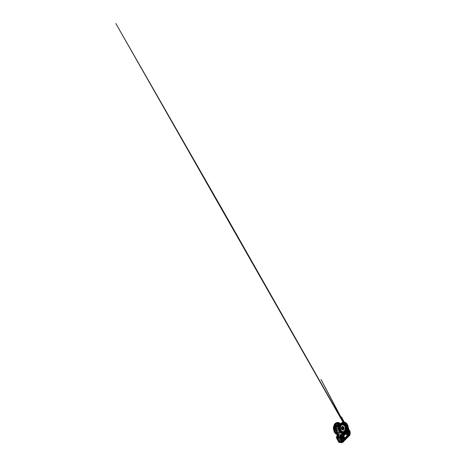 <?xml version="1.0" encoding="UTF-8"?>
<svg xmlns="http://www.w3.org/2000/svg" width="466" height="466" viewBox="0 0 466 466"><rect width="100%" height="100%" fill="white"/><g stroke="black" fill="none" stroke-linecap="round" stroke-linejoin="round"><path stroke-width="0.7" d="M337.029 425.848L336.79 426.017L337.029 425.848M339.621 423.926L339.388 424.101L339.621 423.926M348.044 432.407L347.217 433.298M347.857 433.089L348.119 432.273L347.45 433.497M342.207 436.374L342.574 437.155L341.759 436.025M341.945 439.106L342.615 437.883M342.481 437.032L341.549 436.246M341.712 438.914L342.539 438.017M336.161 426.425L335.992 427.048M336.411 432.658L336.347 429.46M336.4 426.576L336.085 426.67L336.685 432.978L335.235 431.493L334.687 430.054L334.605 426.879L335.852 424.31L336.842 423.571L337.961 423.297L339.097 423.524L338.829 423.821L339.143 423.518L337.751 424.712M336.615 437.015L336.638 436.671M336.126 428.493L335.759 426.716M336.161 429.407L335.957 426.536M335.969 428.714L336.097 429.297M336.248 430.91L336.213 430.555M336.079 429.32L336.167 430.922M337.821 425.167L338.374 424.835L337.745 425.149M337.413 433.858L337.937 434.37L337.413 433.858M337.337 434.213L337.699 434.306M337.763 434.26L337.367 433.992L337.267 434.295L337.669 434.562L337.763 434.26M337.646 433.881L337.308 433.887M337.53 433.951L337.844 434.539L337.244 434.271L337.617 433.863M337.844 434.539L337.833 434.236M338.135 424.602L337.716 424.934M337.792 424.928L337.99 424.672M338.322 424.637L338.165 425.039L337.576 424.916L338.322 424.34M338.165 425.039L337.576 424.916M338.17 425.033L338.403 424.794M337.838 424.951L338.205 424.578L337.838 424.951M341.392 442.642L339.51 442.263M336.394 426.303L336.452 426.681L336.108 426.594L336.487 426.209M337.285 425.679L337.401 425.272M337.093 434.848L337.075 434.329M336.854 433.572L336.248 426.664L335.864 426.687M337.308 435.133L337.081 435.524M336.825 436.38L337.308 435.192M336.726 437.137L337.477 435.197L337.081 434.341L337.57 435.11L337.25 434.341M336.568 437.207L336.359 437.626L336.982 437.166L337.314 435.203L336.732 437.149M336.51 437.533L337.425 439.595M338.747 442.129L336.51 437.626M339.464 442.286L340.902 442.648M336.499 432.442L336.592 433.13M337.833 440.37L338.13 440.923M337.128 425.417L336.802 425.738M336.557 433.071L337.04 434.976M338.001 440.859L337.833 440.411M339.667 442.339L339.994 442.438M337.081 435.471L336.627 436.858M336.085 430.205L336.015 429.436M336.347 431.067L336.423 432.582M336.848 425.708L336.003 426.495M340.116 442.444L340.926 442.642M336.673 436.887L336.359 437.626L337.18 439.147M338.992 423.815L339.143 423.518M337.069 435.46L337.064 434.929M337.71 424.753L337.967 424.497M336.877 425.691L335.87 426.646M336.137 428.592L335.893 426.914M336.103 429.233L336.033 428.638M336.266 430.968L336.213 430.398M337.11 435.436L336.761 436.456M338.753 442.135L338.095 440.906M337.367 439.549L337.85 440.504M338.776 423.74L338.048 424.479M336.126 429.466L336.411 430.118M344.968 434.854L343.797 435.576M341.928 434.737L341.642 433.491M342.143 440.364L341.083 440.108L339.871 437.766L340.04 436.287L340.733 435.18L341.805 434.749M347.648 434.755L346.675 434.545L345.9 433.776M345.341 434.178L345.038 434.842L343.57 435.296M337.867 437.125L337.838 436.799M342.924 442.176L343.343 441.89M349.191 435.78L349.564 435.407M339.563 442.24L341.322 442.484M349.85 434.854L342.603 442.316L341.508 442.589M341.374 442.479L341.03 442.409M341.438 442.572L342.615 442.455L349.919 434.906L342.638 442.45M350.013 433.199L342.376 441.261L341.205 442.129L339.854 442.118M343.058 440.248L341.065 441.984L339.551 442.158M339.895 442.118L341.118 442.088M341.065 441.984L343.459 440.003M349.675 433.38L350.024 432.774M350.053 432.786L349.378 433.939M341.415 442.158L340.308 442.281M340.262 442.281L341.456 442.164L342.475 441.325L350.158 433.234M341.362 442.059L349.558 433.986L341.462 442.1M350.164 433.275L349.622 434.038L349.978 433.194M340.926 442.42L340.442 442.263M349.972 433.613L342.463 441.494L341.502 442.205L340.326 442.292M340.489 442.263L341.712 442.234L342.539 441.605L349.71 434.289L349.943 433.601L349.698 434.3L341.753 442.176M341.66 442.135L350.123 433.683M349.925 434.027L342.487 441.791L340.809 442.368L342.3 442.38M340.85 442.426L342.027 442.31L342.539 441.785M341.957 442.211L342.597 441.844L342.05 442.304M349.937 434.446L342.545 442.053L341.077 442.403M341.31 442.648L339.324 442.362M339.027 441.564L339.574 442.152L338.683 441.634L339.073 442.362L338.619 441.599L337.634 439.141L338.223 440.766M342.667 440.353L341.071 439.584L340.39 437.656L340.832 435.658L342.161 434.708L343.64 435.372L344.403 437.294L344.001 439.351L340.757 441.919L342.452 440.364M340.757 441.919L339.906 441.43M342.795 440.329L340.681 441.815M342.207 440.772L340.896 440.387L340.687 441.809L340.873 440.347L341.322 440.446L340.046 439.246L339.697 438.232L340.209 435.436L341.764 434.498L341.38 433.397M342.277 440.714L341.432 440.306L342.533 440.452M349.855 432.757L350.048 432.291M350.048 432.273L349.919 431.912M350.117 432.378L349.791 433.042M349.937 434.324L342.3 442.281L349.96 434.295M341.764 442.205L342.539 441.605L341.735 442.24L340.559 442.356M341.205 442.129L343.145 440.207M338.893 436.56L338.339 436.986M337.081 434.341L336.778 433.7L337.46 433.665L338.229 434.405L337.535 434.662L337.023 437.382L339.702 436.665L337.955 437.143M337.396 434.51L338.135 434.265L337.186 433.467L338.106 433.759L338.229 434.405M340.238 435.716L339.335 437.557L340.873 440.347M339.941 438.535L339.295 437.591L337.984 437.615L339.295 437.591L339.848 436.788M337.728 436.595L338.683 435.157L340.285 435.18M338.52 426.675L336.44 426.745L337.023 432.891L339.516 432.471L340.285 435.116M338.229 440.859L339.586 440.615L340.011 441.418L338.613 438.995M337.39 439.199L336.93 438.424L338.287 438.18L338.741 438.815L337.984 437.615L336.866 437.702L337.075 437.19M340.908 440.347L340.477 441.949L339.236 442.158M337.093 438.419L336.866 437.702M337.64 437.184L337.751 436.648M336.568 426.204L338.147 425.691L336.924 425.691L336.411 426.215M337.314 425.371L338.38 424.747M337.617 424.992L337.332 425.277M338.229 424.433L339.999 423.78L338.759 423.821L338.246 424.345M336.906 437.364L338.013 437.388L336.702 437.492L337.262 438.25L338.287 438.18M338.328 436.502L338.834 436.415L338.508 435.739L338.922 436.374M337.658 435.238L340.25 435.127L339.405 431.679M338.165 425.656L337.739 426.355L338.287 425.918M350.176 432.017L349.879 431.464M348.551 428.959L348.399 428.656M340.582 439.735L340.838 440.411L340.297 441.96L338.2 437.335M338.555 435.844L338.846 435.087L338.188 432.815L336.93 432.92L336.347 426.757M336.93 432.897L336.831 433.642M339.446 431.743L339.516 432.471L338.182 432.803L337.495 426.594L338.532 426.617M337.576 435.186L338.683 435.058L338.031 432.821L337.495 426.594L336.481 426.623L337.675 426.116M339.265 423.536L340.168 423.658M339.283 442.38L339.632 442.199M337.069 437.213L336.568 437.178M338.456 438.285L338.741 438.815M338.712 438.984L337.326 439.164M339.749 440.714L340.034 441.25M339.871 441.459L338.823 441.582M348.399 428.213L348.655 428.755M349.628 430.549L349.954 431.19M338.864 423.973L338.625 424.147L338.864 423.973M338.479 424.852L337.629 425.452L338.45 424.846M337.914 434.469L337.349 433.829M338.508 435.803L337.798 436.432M349.89 434.749L342.388 442.42M349.983 434.959L342.644 442.444M342.545 441.78L349.966 434.021M350.199 432.862L349.232 434.126M348.399 428.603L348.824 429.46M337.407 425.674L337.5 425.371M337.157 425.685L337.489 425.266M338.083 434.382L337.477 434.627M336.994 433.63L336.935 432.949M339.574 440.731L338.543 440.795L339.58 440.615M338.415 440.743L337.728 439.129M338.386 440.853L337.518 439.147M339.417 424.491L338.555 424.404L339.498 424.375M338.287 425.796L339.155 424.916M338.98 425.248L337.745 426.244M337.733 426.355L336.58 426.308M338.281 438.296L337.116 438.314M349.739 434.446L342.091 442.351M349.739 434.44L350.077 434.067M349.611 434.073L342.475 441.325L350.042 433.194M341.176 442.059L342.428 441.052L341.164 442.024M340.873 441.943L342.691 440.347M340.908 442.059L342.83 440.323M338.409 436.566L338.823 436.508L338.473 436.659M342.061 427.934L342.102 428.586M342.073 428.481L342.044 428.038M342.364 429.023L342.609 428.225L342.271 427.468L342.37 429.029M337.803 422.429L335.433 423.204L334.501 424.229L333.44 427.176L333.394 428.866L334.273 432.04L335.468 433.607L336.97 434.487M338.479 423.087L338.98 422.633L338.537 422.878M346.937 432.885L347.857 432.646M347.869 432.634L346.937 432.931M341.392 438.465L342.353 438.261M341.316 436.648L342.265 436.817L341.287 436.729M342.37 438.244L341.432 438.541M342.673 434.743L342.126 433.794M345.399 434.027L345.003 434.394M344.776 434.388L344.805 434.877M343.151 434.597L342.97 434.854M342.417 434.702L341.863 433.63M343.069 434.65L343.483 434.784L343.291 435.046M343.314 435.063L343.477 434.807L343.005 434.865M343.378 434.597L343.098 434.86M349.471 431.242L349.337 430.974L349.471 431.242M348.632 434.056L348.492 433.788L348.632 434.056M347.752 432.495L347.467 432.221M347.77 431.533L347.974 432.168L347.485 432.093L347.997 431.947L347.758 431.563M347.391 432.256L348.09 432.291L347.846 431.353M347.857 431.324L348.044 432.407L347.362 432.302M347.694 432.57L347.263 432.442M348.003 432.454L347.164 432.588M347.52 432.774L347.1 432.675M347.217 432.518L347.916 432.524M348.271 434.306L348.108 433.98L348.271 434.306M346.465 433.363L346.733 433.106M349.354 430.689L349.191 430.363L349.354 430.689M349.57 432.984L349.407 432.658L349.57 432.984M347.997 433.636L348.62 433.345L349.121 431.924L348.195 430.252L349.051 431.353L348.935 432.931L347.945 433.654L346.92 432.902L347.997 433.636L348.982 432.646L348.952 431.242L348.184 430.293M348.364 429.192L349.541 430.363L349.721 433.252L349.302 434.044L348.003 434.749L347.042 434.428L346.285 433.514M347.479 434.399L346.943 434.056L347.409 434.574M347.811 433.63L348.655 432.664L348.685 431.458L348.137 430.491M347.933 433.636L348.51 433.328L348.987 431.976L348.178 430.334L348.766 430.951L348.987 432.332L348.032 433.63M348.003 430.928L348.213 432.646L347.508 433.526M347.595 433.566L348.591 432.623L348.114 430.578M346.925 434.062L347.461 434.399M341.141 435.937L341.17 436.316L341.147 435.937M341.141 435.966L341.17 436.293L341.141 435.966M341.432 439.024L341.462 439.403L341.438 439.024M341.432 439.054L341.462 439.38L341.432 439.054M343.628 438.774L343.652 439.1L343.628 438.774M343.331 435.658L343.36 436.036L343.331 435.658M343.337 435.687L343.36 436.013L343.337 435.687M342.574 437.259L342.562 437.737M342.271 437.941L342.195 437.143L342.271 437.941M342.289 438.145L342.661 437.487L342.178 436.945L341.811 437.597L342.289 438.145M342.19 438.18L341.869 437.108L342.51 437.061L342.277 438.186L341.584 437.51L342.161 436.904M342.12 438.191L341.625 437.58L342.114 436.91M342.26 437.918L342.201 437.166L342.26 437.918M341.607 437.504L342.126 438.215M341.578 437.51L342.044 436.887M342.498 438.069L341.962 438.407L341.304 437.76L341.438 436.962L341.916 436.729M342.015 438.39L341.427 437.591L341.561 436.992L342.434 436.986M341.962 438.395L341.322 437.597L341.974 436.724M342.335 436.927L341.84 436.84L341.514 437.358L341.642 438.046L342.411 438.139M341.933 438.413L341.304 437.76L341.467 436.957L341.968 436.724M343.681 435.978L343.716 436.438L343.681 435.978M343.896 438.267L343.931 438.727L343.896 438.267M342.597 439.595L342.632 440.055L342.597 439.595M341.077 438.628L341.112 439.089L341.077 438.628M340.862 436.339L340.896 436.793L340.862 436.339M342.161 435.011L342.195 435.471L342.161 435.011M342.562 439.257L341.648 438.861L341.176 437.69L341.421 436.421L342.236 435.809L343.151 436.199L343.623 437.376L343.378 438.64L342.562 439.257M344.158 436.898L344.368 437.69L344.158 436.898M342.306 439.24L343.017 438.617L343.238 437.481L342.877 436.38L342.102 435.844M342.428 439.252L343.215 438.669L343.477 437.469L343.075 436.304L342.219 435.821L341.427 436.415L341.17 437.65L342.027 439.153L342.999 439.059L343.611 437.417L343.168 436.252L342.23 435.821M342.469 439.252L343.285 438.687L343.564 437.463L343.139 436.281L342.265 435.815M341.811 435.984L342.795 437.51L342.003 439.141M342.091 439.182L342.906 438.652L343.174 437.487L342.766 436.357L341.893 435.937M340.559 439.281L340.302 438.733M340.128 436.828L340.285 436.211M344.217 437.708L344.275 436.881M340.891 431.359L340.203 429.367L340.098 427.188L340.594 425.155L341.619 423.577L343.011 422.691L345.323 422.93L347.199 424.922L347.892 426.914L347.991 429.093L347.496 431.126L345.813 433.246L344.31 433.724L342.061 432.862L340.891 431.359M340.594 431.662L342.219 433.578L344.263 434.254L345.947 433.747L347.327 432.349L348.189 430.287L348.387 427.875L347.898 425.51L346.797 423.565L345.254 422.342L343.524 422.045L342.417 422.382L340.605 424.188L340.029 425.54L339.726 428.673L340.594 431.662M342.3 423.052L344.654 422.848L345.83 423.559L346.803 424.747L347.747 428.038L347.619 429.798L346.232 432.623L345.201 433.357L342.929 433.403M340.885 431.335L342.423 433.118L344.357 433.683L345.836 433.17L347.042 431.889L347.782 430.042L347.956 427.905L347.525 425.802L346.564 424.054L345.213 422.93L342.65 422.866L340.949 424.468L340.093 428.574L340.885 431.335M343.599 422.61L345.108 422.971L346.436 424.107L347.374 425.837L347.793 427.91L347.63 430.025L346.902 431.86L345.725 433.141L344.275 433.683M342.184 427.322L342.131 426.897L342.184 427.322M342.778 427.072L343.011 426.879L342.772 427.06M343.349 427.485L343.652 427.433L343.349 427.485M343.553 428.336L343.704 428.668L343.553 428.336M343.279 429.116L343.331 429.541L343.279 429.116M342.685 429.372L342.621 429.768L342.685 429.372M342.114 428.953L341.811 429.011L342.114 428.953M341.91 428.103L341.764 427.771L341.91 428.103M343.157 429.017L343.285 427.66L342.673 427.246L342.085 428.534L342.364 429.023L343.157 429.017M340.891 430.636L340.279 428.522L340.937 425.365L342.242 424.136L344.211 424.188L345.988 426.39L346.186 429.646L345.615 431.062L344.689 432.046L343.553 432.436L342.073 432.005L340.891 430.636M341.747 429.244L342.97 429.978L343.879 429.093L344.013 428.143L343.209 426.588L342.399 426.489L341.735 427.095L341.747 429.244M340.821 430.299L340.355 427.194L340.873 425.784L341.788 424.858L343.483 424.736L344.275 425.266L345.294 427.13L345.015 430.345L343.78 431.65L342.993 431.836L341.432 431.143L340.821 430.299M341.106 431.714L342.207 432.698L343.465 433.077L344.724 432.798L345.801 431.895L346.896 428.784L346.18 425.359L344.974 423.891L342.667 423.349L340.693 424.945M340.337 425.901L341.456 424.136L343.069 423.39L343.931 423.472L345.516 424.52L346.721 427.147L346.803 429.035L345.457 432.145L344.234 432.879L342.889 432.885L341.625 432.157L340.634 430.811M340.862 424.625L341.881 423.652L343.098 423.256L344.811 423.757L346.18 425.342L346.885 427.794L346.611 430.351L345.44 432.302L343.692 433.1L342.44 432.862L341.31 432.017M341.799 423.425L342.778 423.297M343.378 433.1L342.388 433.089M340.617 430.765L342.801 432.838L344.572 432.722L346.034 431.341L346.774 427.805L346.092 425.429L343.955 423.512L342.242 423.629L341.462 424.147L340.326 425.947M343.314 427.642L343.459 428.388L342.661 429.203L342.044 428.05L342.318 427.398L343.314 427.642M343.623 427.637L343.5 427.194L343.623 427.637M343.687 428.691L343.692 428.207L343.687 428.691M343.203 429.466L343.325 429.081L343.203 429.466M342.452 429.512L342.801 429.541L342.452 429.512M341.881 428.802L342.003 429.244L341.881 428.802M341.817 427.747L341.811 428.231L341.817 427.747M343.046 426.926L342.702 426.897L343.046 426.926M342.3 426.973L342.178 427.357L342.3 426.973M337.838 436.724L338.444 436.601M337.908 436.823L338.322 436.601M337.844 436.805L338.345 436.543M338.485 436.729L338.013 437.05M338.514 436.753L337.914 437.05M341.199 416.924L341.176 417.647L341.263 416.907L341.392 417.618L341.695 417.402L341.38 417.658L341.764 417.402M338.572 422.883L338.957 422.551M347.362 433.036L347.007 433.048M341.485 438.64L341.858 438.652M341.368 436.52L341.724 436.491M336.365 431.027L336.51 432.541M339.469 442.286L339.761 442.356M337.401 439.56L337.891 440.475M338.106 440.888L338.712 442.059M336.568 433.042L336.767 433.718M336.784 433.776L337.11 434.9M337.273 439.52L337.11 439.147M348.562 434.632L344.077 439.211M341.502 442.205L342.475 441.349L341.467 442.152M344.333 438.459L347.945 434.778L346.739 434.801L345.696 433.893M348.038 434.836L344.281 438.669M344.257 438.751L348.195 434.737M349.82 434.819L342.696 442.397M341.496 442.554L342.597 442.45M349.034 434.329L343.727 439.741M343.792 439.665L348.964 434.394M349.296 434.05L349.523 433.817M348.859 434.469L343.873 439.555M350.083 432.792L349.582 433.596M344.025 439.31L348.65 434.592M340.914 442.409L342.003 442.304M340.157 442.077L340.827 442.013M350.135 432.366L349.762 433.13L350.234 432.454M344.182 438.96L348.335 434.708M342.848 440.318L342.359 440.813L342.854 440.318M348.3 434.714L344.211 438.885M348.807 429.436L348.399 428.679M344.974 434.854L343.873 435.681M337.588 436.98L337.664 436.595M341.59 433.473L341.98 434.411M341.764 434.498L340.495 435.774L340.11 437.749L340.803 439.619L342.353 440.358M341.724 434.749L340.372 435.529M339.83 437.032L339.883 438.197M340.809 439.945L341.432 440.306M341.689 440.37L342.067 440.376M345.859 433.799L347.572 434.761M338.077 434.277L336.772 433.753M337.454 433.718L337.6 433.438M338.392 435.745L338.566 436.531M350.083 434.12L342.05 442.251M350.152 433.24L349.622 434.038M342.061 428.446L342.044 428.068M336.947 434.405L335.543 433.52L334.419 432.023L333.54 428.86L333.592 427.171L334.652 424.235L336.679 422.592L338.817 422.639L337.733 422.423M338.904 422.674L340.256 423.588L338.904 422.674M338.555 423.955L336.644 424.608L335.409 426.728L335.328 429.512L336.429 431.906M339.225 423.518L336.807 423.303L335.706 424.008L334.285 426.67L334.314 430.066L334.903 431.609L336.685 433.52M336.72 433.63L335.357 432.471L334.407 430.671L334.029 428.522L334.273 426.367L335.112 424.567L336.405 423.402L337.937 423.064L339.469 423.611M340.232 423.606L338.846 422.714M338.765 422.679L337.116 422.569L335.578 423.344L334.396 424.881L333.732 426.967L333.691 429.279L334.279 431.475L335.409 433.234L336.912 434.289M345.003 434.423L344.887 434.825L345.003 434.423M348.003 434.749L346.803 434.475L346.075 433.665L346.809 434.469L347.857 434.743M348.562 433.357L348.964 431.417L348.387 430.409M349.127 430.794L349.104 430.409M349.162 430.811L349.133 430.38L349.162 430.811M349.343 433.083L349.319 432.698M349.436 432.693L349.389 433.106L349.436 432.693M348.044 434.411L348.02 434.021M346.529 433.444L346.698 433.147M341.025 439.054L341.001 438.669M341.147 439.036L341.042 438.646L341.153 439.036M340.809 436.764L340.786 436.38M340.838 436.788L340.827 436.351L340.85 436.788M342.108 435.436L342.085 435.052M342.143 435.46L342.114 435.028L342.143 435.46M343.623 436.403L343.599 436.019M343.634 435.995L343.669 436.426L343.628 435.995M343.838 438.698L343.815 438.314M342.539 440.021L342.516 439.636M341.042 423.111L339.126 425.161L338.537 428.475L339.522 431.691L341.671 433.497L339.394 431.667L338.398 428.481L339.003 425.202L341.048 423.105M338.695 426.431L338.502 428.475L338.945 430.485M343.215 423.25L342.271 423.07M342.9 433.386L343.809 433.095M343.856 433.613L345.912 432.623L346.768 431.4L347.426 428.12L346.529 424.858L344.438 422.924L343.192 422.732M343.261 422.72L345.65 423.658L346.588 424.864L347.479 428.126L346.82 431.405L345.964 432.629L343.92 433.619M340.931 417.082L321.016 379.411L343.314 422.074L340.978 423.186L339.865 424.905L339.318 427.124L339.434 429.501L340.92 432.763L342.801 434.091L344.054 434.248M343.122 432.914L344.974 432.407L345.731 431.621L346.663 427.974L345.289 424.474L344.444 423.792L342.551 423.512M341.531 429.378L341.421 427.153L342.848 426.25L344.042 427.782L343.896 429.297L343.034 430.182L341.531 429.378M340.815 430.24L342.475 431.679L343.454 431.644L344.974 430.095L345.219 427.444L344.788 426.192L343.122 424.753L341.275 425.342L340.629 426.338L340.384 428.988L340.815 430.24M343.063 423.413L345.417 424.567L346.681 427.794L345.964 431.318L345.312 432.157L343.64 432.949M342.825 423.955L344.193 424.456L345.277 425.761L345.877 427.805L345.312 430.893L343.343 432.442M343.267 432.436L345.271 430.928L345.865 427.829L344.758 425.021L342.755 423.967M337.844 436.543L338.077 436.304L337.844 436.543M337.827 436.788L338.252 436.351L337.774 436.52M341.677 417.385L341.135 416.919L340.891 417.297L341.24 417.629M342.353 438.704L342.621 437.877M339.97 442.211L341.176 442.083L343.593 439.881M339.761 442.129L340.885 442.007M341.141 442.502L342.324 442.385M349.879 431.429L350.17 431.988M342.498 440.364L340.792 439.619L340.093 437.749L340.483 435.78L341.7 434.749M349.972 434.988L342.708 442.397M343.127 422.091L222.154 209.1L115.83 23.475L346.034 427.503M341.223 417.647L345.323 425.481M345.457 425.743L346.308 427.369M343.669 439.811L349.098 434.271M349.174 434.195L349.517 433.84M342.527 439.246L343.5 437.446L343.017 436.199L342.318 435.815M343.524 422.045L340.955 423.192L339.434 426.239L339.265 428.132L340.203 431.743L341.211 433.1L342.469 433.968L344.263 434.254M343.098 423.256L342.463 423.297M343.692 433.1L343.058 433.141M341.45 417.682L343.762 422.027M341.799 417.501L344.217 422.045"/></g></svg>
